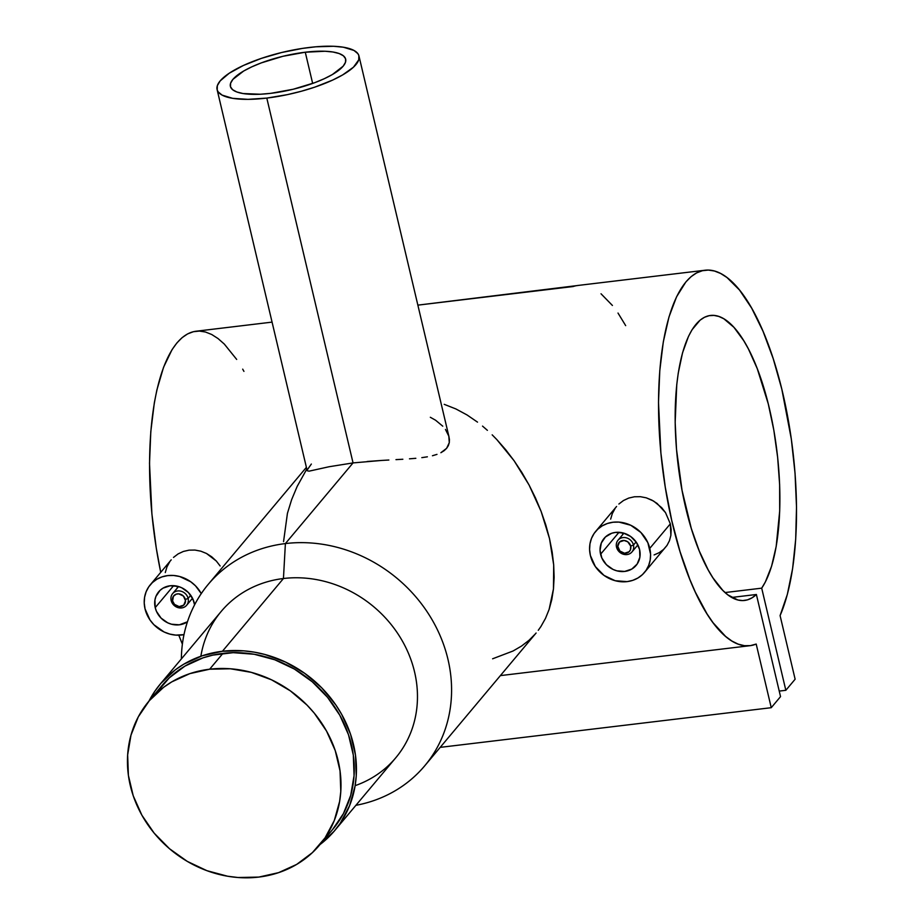 <?xml version="1.0" encoding="UTF-8"?>
<svg xmlns="http://www.w3.org/2000/svg" width="924" height="924" viewBox="0 0 924 924"><rect width="100%" height="100%" fill="white"/><g stroke="black" fill="none" stroke-linecap="round" stroke-linejoin="round"><path stroke-width="1.39" d="M319.739 844.883L333.01 829.059A111.619 99.503 -140 0 0 336.786 710.152A111.619 99.503 -140 0 0 222.915 653.395L209.656 669.207A111.619 99.503 40 0 1 323.516 725.964A111.619 99.503 40 0 1 319.739 844.883A111.619 99.503 40 0 1 258.789 877.084A111.619 99.503 40 0 1 144.929 820.316A111.619 99.503 40 0 1 148.706 701.408A111.619 99.503 40 0 1 209.656 669.207L222.915 653.395A111.619 99.503 -140 0 0 161.966 685.596L148.706 701.408M258.789 877.084L238.046 877.511L227.57 876.218L206.907 870.674L187.283 861.387L169.473 848.706L154.158 833.125L141.903 815.234L133.206 795.726L128.39 775.351L127.651 754.896L130.989 735.134L138.3 716.839L149.307 700.704L163.571 687.352L171.748 681.889L189.847 673.631L209.656 669.207L230.399 668.78L251.293 672.36L271.529 679.81L290.332 690.84L306.976 705.047L314.287 713.166L326.53 731.057L335.227 750.565L340.044 770.939L340.794 791.394L339.628 801.408L334.28 820.535L325.075 837.837L312.381 852.644L296.685 864.402L278.586 872.649L258.789 877.084M332.409 829.775L343.405 813.64L350.716 795.345L354.065 775.582L353.315 755.127L348.498 734.753L339.801 715.245L327.558 697.354L312.231 681.762L294.421 669.08L274.809 659.794L254.146 654.25L233.218 652.667L212.855 655.116L203.118 657.819L185.019 666.065L169.323 677.823L156.63 692.642M633.471 545.056L636.093 541.938L633.471 545.056A9.113 8.12 -140 0 0 622.984 537.583A9.113 8.12 -140 0 0 616.516 547.089A9.113 8.12 40 0 1 618.017 540.217A9.113 8.12 40 0 1 626.772 537.953A9.113 8.12 40 0 1 633.471 545.056L630.688 546.096L633.471 545.056A9.113 8.12 40 0 1 631.97 551.928A9.113 8.12 40 0 1 623.215 554.192A9.113 8.12 40 0 1 616.516 547.089L617.971 547.632A6.838 6.087 40 0 1 622.822 540.505A6.838 6.087 40 0 1 630.688 546.096L630.457 549.768L629.117 551.732L624.566 553.257L619.877 551.027L617.798 546.373L619.542 541.995L624.093 540.471L627.766 541.822L630.688 546.096A6.838 6.087 40 0 1 625.837 553.222A6.838 6.087 40 0 1 617.971 547.632L616.516 547.089A9.113 8.12 -140 0 0 627.003 554.562A9.113 8.12 -140 0 0 633.471 545.056M639.593 549.584A20.952 18.688 40 0 1 636.139 565.396A20.952 18.688 40 0 1 616.008 570.593A20.952 18.688 40 0 1 600.577 554.261L618.999 532.305L600.577 554.261A20.952 18.688 40 0 1 604.03 538.461A20.952 18.688 40 0 1 624.162 533.252A20.952 18.688 40 0 1 639.593 549.584L636.347 542.296L630.618 536.474L623.284 532.998L615.476 532.409L611.757 533.24L605.405 536.994L601.305 543.023L600.046 550.415L601.847 558.027L606.421 564.714L613.086 569.45L616.886 570.847L624.693 571.436L631.808 569.057L637.144 564.067L639.882 557.23L639.593 549.584M637.745 545.992L638.472 546.165L637.745 545.992M622.083 532.709L622.88 534.418L622.083 532.709M616.585 506.468L595.657 531.427A31.89 28.425 40 0 1 626.299 523.515A31.89 28.425 40 0 1 649.78 548.371L670.339 523.85L665.511 512.624L661.676 507.657L653.661 501.097L646.234 497.817L640.344 496.685L634.43 496.777L628.747 498.071L623.469 500.531L618.872 504.03L623.469 500.531L628.747 498.071L634.43 496.777L640.344 496.685L646.234 497.817L651.859 500.103L657.091 503.441L665.511 512.624L670.339 523.85L671.171 529.706L670.882 535.354L669.473 540.679L667.001 545.426L663.536 549.468L659.17 552.679L654.1 554.931M644.513 572.418L667.001 545.426L669.473 540.679L670.882 535.354L670.339 523.85L649.78 548.371A31.89 28.425 40 0 1 644.513 572.418A31.89 28.425 40 0 1 613.871 580.33A31.89 28.425 40 0 1 590.39 555.486A31.89 28.425 40 0 1 595.657 531.427M190.725 595.31L188.115 598.429A9.113 8.12 40 0 1 186.613 605.301A9.113 8.12 40 0 1 177.858 607.565A9.113 8.12 40 0 1 171.148 600.461A9.113 8.12 -140 0 0 181.635 607.934A9.113 8.12 -140 0 0 188.115 598.429L185.331 599.468A6.838 6.087 40 0 1 180.469 606.594A6.838 6.087 40 0 1 172.603 600.993L171.148 600.461L172.603 600.993L173.4 596.28L176.253 594.144L178.736 593.843L183.426 596.061L185.505 600.727L183.749 605.105L179.198 606.629L174.509 604.4L172.603 600.993A6.838 6.087 40 0 1 177.466 593.878A6.838 6.087 40 0 1 185.331 599.468L188.115 598.429A9.113 8.12 -140 0 0 177.627 590.956A9.113 8.12 -140 0 0 171.148 600.461A9.113 8.12 40 0 1 172.649 593.589A9.113 8.12 40 0 1 181.404 591.325A9.113 8.12 40 0 1 188.115 598.429L190.725 595.31M155.209 607.634A20.952 18.688 40 0 1 158.662 591.834A20.952 18.688 40 0 1 178.806 586.625A20.952 18.688 40 0 1 194.236 602.956A20.952 18.688 40 0 1 194.583 604.839L192.954 599.191L188.38 592.515L181.728 587.768L177.928 586.37L170.108 585.781L162.994 588.161L160.048 590.367L155.937 596.396L154.932 599.988L155.209 607.634L173.631 585.677L155.209 607.634L156.491 611.399L161.065 618.087L167.718 622.822L171.518 624.22L179.337 624.809L187.445 621.794A20.952 18.688 40 0 1 155.209 607.634M183.992 634.638A31.89 28.425 40 0 1 145.033 608.858A31.89 28.425 40 0 1 150.289 584.8A31.89 28.425 40 0 1 201.27 593.589L195.507 585.839L190.748 581.785L179.602 576.495L173.631 575.479L167.706 575.606L162.047 576.865L156.872 579.221L152.391 582.582L148.764 586.809L146.131 591.753L144.606 597.216L144.236 602.991L145.033 608.858L149.977 619.946L153.938 624.751L164.068 631.97L169.843 634.095L175.814 635.111L183.992 634.638M367.209 461.48L381.647 460.441L353.049 462.912L266.805 98.083A72.892 21.194 166.7 0 1 217.094 89.547A72.892 21.194 166.7 0 1 309.263 47.471A72.892 21.194 166.7 0 1 358.974 56.006A72.892 21.194 166.7 0 1 266.805 98.083L353.049 462.912L285.389 543.578L283.449 578.516A113.895 101.536 40 0 1 411.342 660.822A113.895 101.536 40 0 1 355.139 785.654M449.422 439.478L448.821 436.174L449.283 442.665L449.422 439.478M448.336 445.645L449.283 442.665L446.627 448.313L448.336 445.645M444.144 450.681L446.627 448.313L440.887 452.714L444.144 450.681M436.983 454.377L432.455 455.74L436.983 454.377M427.362 456.814L421.818 457.646L427.362 456.814M415.835 458.304L409.471 458.824L415.835 458.304M402.841 459.251L395.98 459.632L402.841 459.251M388.865 460.025L381.647 460.441L388.865 460.025M305.278 52.218L312.659 83.437L305.278 52.218A59.228 17.221 166.7 0 1 345.668 59.148A59.228 17.221 166.7 0 1 270.79 93.336A59.228 17.221 166.7 0 1 230.399 86.406A59.228 17.221 166.7 0 1 305.278 52.218L325.063 51.247L333.01 52.01L339.224 53.569L343.462 55.856L345.576 58.801L345.484 62.289L343.174 66.17L332.374 74.544L324.301 78.702L314.83 82.64L293.197 89.247L270.79 93.336L260.36 94.236L243.058 93.543L236.844 91.984L232.605 89.697L230.492 86.752L230.584 83.264L232.894 79.383L243.693 71.009L251.767 66.851L261.238 62.913L282.871 56.306L305.278 52.218M355.89 805.324A141.233 125.907 -140 0 0 446.904 655.139A141.233 125.907 -140 0 0 285.389 543.578A141.233 125.907 40 0 1 429.464 615.396A141.233 125.907 40 0 1 424.682 765.857A141.233 125.907 40 0 1 355.89 805.324M334.754 830.526L395.772 757.772A113.895 101.536 -140 0 0 399.63 636.44A113.895 101.536 -140 0 0 283.449 578.516L222.418 651.27A113.895 101.536 40 0 1 338.6 709.193A113.895 101.536 40 0 1 334.754 830.526A113.895 101.536 40 0 1 320.016 844.548M445.449 429.429L448.821 436.174M430.33 417.278L435.574 420.224L442.758 426.172M444.225 404.342L455.913 408.951L444.225 404.342M467.047 414.957L455.913 408.951L467.047 414.957L477.512 422.129L467.047 414.957M482.524 426.103L487.398 430.341L482.524 426.103M492.169 434.834L496.823 439.581L492.169 434.834M505.751 449.769L496.823 439.581L514.091 460.741L505.751 449.769M521.898 472.522L514.091 460.741L529.071 485.008L521.898 472.522M535.493 497.978L529.071 485.008L541.129 511.446L535.493 497.978M545.83 525.04L541.129 511.446L549.514 538.611L545.83 525.04M552.171 552.067L549.514 538.611L553.695 564.98L552.171 552.067M554.123 577.315L553.695 564.98L553.464 588.934L554.123 577.315M551.79 599.584L553.464 588.934L549.133 609.378L551.79 599.584M545.495 618.375L549.133 609.378L545.495 618.375L540.91 626.541L545.495 618.375M538.276 630.284L540.91 626.541L538.276 630.284M756.202 644.063A189.073 65.719 -96.8 0 1 750.011 645.691A189.073 65.719 -96.8 0 1 662.265 465.777A189.073 65.719 -96.8 0 1 705.024 270.235A189.073 65.719 -96.8 0 1 784.522 400.901A189.073 65.719 -96.8 0 1 780.087 615.592L787.34 594.398L792.596 568.653L795.691 539.223L796.511 507.103L795.044 473.331L791.325 439.062L781.819 389.177L773.18 358.558L763.016 331.242L751.674 308.154L739.523 290.044L726.98 277.523L720.685 273.492L714.448 271.009L708.315 270.074L702.356 270.72L696.592 272.915L691.094 276.657L685.897 281.912L676.587 296.766L668.976 316.978L663.305 341.892L659.782 370.663L658.5 402.344L660.891 452.991L665.268 487.191L671.725 520.431L680.029 551.582L689.916 579.614L695.356 592.169L706.987 613.825L713.085 622.753L725.583 636.405L731.877 641.025L738.149 644.12L744.328 645.668L750.357 645.645L756.202 644.063L771.251 707.692L440.182 747.366L771.251 707.692L780.537 696.627L756.386 594.49A143.509 49.884 -96.8 0 1 744.594 600.45A143.509 49.884 -96.8 0 1 677.997 463.894A143.509 49.884 -96.8 0 1 710.441 315.465A143.509 49.884 -96.8 0 1 772.938 425.306A143.509 49.884 -96.8 0 1 761.699 588.161L725.074 592.55L761.699 588.161L785.839 690.297L779.221 691.094L785.839 690.297L795.125 679.221L780.087 615.592L795.125 679.221L785.839 690.297L761.699 588.161L765.349 581.97L771.586 566.216L776.183 546.465L779.694 510.984L779.637 484.684L777.65 457.415L773.827 430.157L768.283 403.927L757.241 368.595L748.44 348.995L743.728 340.667L733.91 327.315L723.85 318.792L718.849 316.447L713.929 315.407L709.124 315.685L704.504 317.267L700.092 320.166L692.064 329.729L688.519 336.324L682.547 352.795L678.239 373.157L676.761 384.557L675.167 422.395L676.518 449.457L682.039 490.321L691.314 528.516L699.225 550.912L708.177 569.877L712.935 577.846L722.834 590.401L727.858 594.871L737.872 599.988L742.757 600.577L747.504 599.849L752.055 597.816L756.386 594.49L731.727 597.447L756.386 594.49L780.537 696.627L771.251 707.692L756.202 644.063M272.072 322.118L196.038 331.231A189.073 65.719 83.2 0 0 160.741 572.337L156.283 548.186L151.906 513.987L149.515 463.34L150.797 431.658L154.32 402.887L156.895 389.893L163.571 367.232L172.06 349.63L176.911 342.908L182.109 337.653L187.607 333.911L193.37 331.716L199.33 331.081L205.463 332.005L211.7 334.488L217.995 338.519L224.289 344.051L236.683 359.424M178.806 635.204A189.073 65.719 83.2 0 0 182.386 644.132L178.806 635.204M578.505 285.412L417.867 305.139L573.146 286.532A189.073 65.719 83.2 0 1 577.777 285.481L705.024 270.235M220.131 565.973L216.32 561.041L220.131 565.973M211.7 556.791L216.32 561.041L206.502 553.476L211.7 556.791M200.855 551.189L206.502 553.476L200.855 551.189L194.952 550.057L200.855 551.189M189.062 550.15L194.952 550.057L189.062 550.15L183.356 551.455L189.062 550.15M178.113 553.903L183.356 551.455L178.113 553.903L173.493 557.426L178.113 553.903M171.229 559.84L150.289 584.8M165.28 572.557L166.944 566.932L169.716 561.827M535.423 633.829L528.978 640.32L521.517 646.061L513.051 651.004L492.619 658.789M283.553 541.637L287.433 513.317L291.637 499.653L297.158 486.451L306.803 469.046M610.66 519.149L612.323 513.548L615.095 508.443M243.936 371.379L242.689 369.15M200.866 656.248A113.895 101.536 40 0 1 283.449 578.516A113.895 101.536 -140 0 0 221.252 611.376L160.222 684.13A113.895 101.536 40 0 0 148.983 701.073L154.782 691.325L160.834 683.402L175.387 669.784L183.749 664.206L202.206 655.786L222.418 651.27L283.449 578.516L285.389 543.578A141.233 125.907 -140 0 0 181.37 658.928A141.233 125.907 40 0 1 208.27 584.314A141.233 125.907 40 0 1 285.389 543.578L353.049 462.912L329.036 466.747L309.09 471.159L307.23 470.755L307.218 469.946L311.353 464.044M160.222 684.13A113.895 101.536 40 0 1 222.418 651.27L243.59 650.831L254.273 652.148L264.899 654.481L285.551 662.081L304.735 673.353L321.725 687.837L335.862 705L341.684 714.379L350.554 734.291L355.474 755.081L356.237 775.952L355.047 786.174L349.584 805.682L340.194 823.342L334.142 831.254L319.589 844.871M307.218 469.946L307.23 470.755L309.09 471.159L329.036 466.747L353.049 462.912M266.805 98.083L287.422 94.629L301.305 91.257L314.68 87.179L332.663 80.076L342.608 74.948L353.488 67.163L358.731 59.864L358.858 55.579L357.888 53.673L353.961 50.439L343.382 47.216L333.61 46.281L315.812 46.801L302.506 48.395L281.67 52.506L261.388 58.374L243.393 65.477L229.256 73.215L220.166 80.908L217.325 85.689L217.209 89.975L218.18 91.88L222.107 95.114L232.675 98.337L248.025 99.353L266.805 98.083M192.377 599.364L193.104 599.537L192.377 599.364M176.727 586.082L177.512 587.791L176.727 586.082M590.39 555.486L589.593 549.618L589.962 543.843L591.499 538.38L594.132 533.437L597.747 529.209L602.24 525.848L607.403 523.492L613.062 522.233L618.988 522.106L630.745 525.259L640.875 532.467L647.84 542.642L650.577 554.227L650.207 560.002L648.671 565.465L646.038 570.408L642.423 574.636L637.93 577.997L632.767 580.353L627.107 581.623L615.211 580.722L604.053 575.444L595.345 566.574L590.39 555.486M625.675 325.629L618.006 313.051M612.416 305.463L601.027 293.786M623.919 533.183L618.017 540.217M192.515 598.267L186.613 605.301M358.974 56.006L449.041 437.04M536.105 633.021L424.682 765.857M750.011 645.691L500.381 675.606M306.398 467.336L208.27 584.314M217.094 89.547L307.161 470.582M178.551 586.555L172.649 593.589M637.883 544.894L631.97 551.928"/></g></svg>
